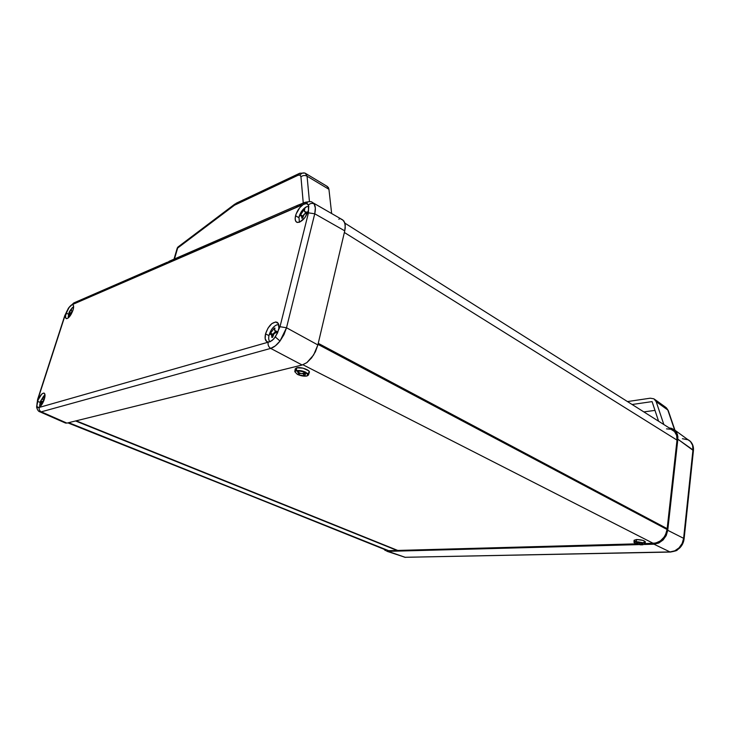 <?xml version="1.0" encoding="UTF-8"?>
<svg xmlns="http://www.w3.org/2000/svg" width="730" height="730" viewBox="0 0 730 730"><rect width="100%" height="100%" fill="white"/><g stroke="black" fill="none" stroke-linecap="round" stroke-linejoin="round"><path stroke-width="1.09" d="M276.925 324.813L278.769 324.74L276.925 324.813C273.349 326.374 270.739 329.805 269.087 335.097L274.234 328.217L274.945 328.007L274.48 329.358L274.945 330.873L276.624 331.292L276.478 331.831L278.021 331.739L276.478 331.831L274.033 333.619L272.609 337.269L271.898 337.479L271.578 334.869L270.246 334.167L270.374 333.628L269.087 335.097C268.348 338.282 268.649 340.49 269.99 341.722C268.649 340.49 268.348 338.282 269.087 335.097C270.739 329.805 273.349 326.374 276.925 324.813M306.582 206.69L308.817 206.407L306.582 206.69L301.618 211.271L298.953 217.011L304.054 209.747L304.757 209.446L304.337 210.632L304.839 211.873L307.814 212.375L306.372 212.567L304.273 214.136L302.612 217.987L301.901 218.279L301.554 215.925L300.185 215.633L300.304 215.131L298.953 217.011L299.4 222.249L298.953 217.011C300.495 212.083 303.041 208.643 306.582 206.69M72.306 311.509L70.773 312.778L69.469 315.497L69.076 312.878L71.54 309.064L71.385 310.597L72.306 311.509L71.385 310.597L71.54 309.064L69.204 312.504L70.527 313.124L69.204 312.504L68.848 313.298L69.076 312.878L69.396 313.517L69.469 315.497L70.609 313.015L72.306 311.509M73.63 306.728L72.407 307.631C70.263 310.104 69.076 311.993 68.848 313.298L68.191 316.875M43.7 400.387L41.984 401.838L40.834 404.329L40.533 401.317L43.033 397.503L42.86 399.447L43.837 399.985L42.815 399.274L43.398 397.385L40.661 400.925L42.203 401.555L40.661 400.925L40.834 404.329L41.984 401.838L43.7 400.387M45.023 395.049L43.617 396.153L40.333 401.646L39.639 405.661M277.51 322.56L276.752 322.131C272.089 321.976 268.357 325.899 265.537 333.893L268.969 335.618L265.537 333.893L265.163 338.693L266.742 341.603L268.695 342.041L267.481 341.941C265.2 340.992 264.552 338.309 265.537 333.893L267.992 328.135L271.797 323.655L275.685 321.948L278.358 323.618L278.887 328.144L277.546 332.953L273.759 339.003L270.301 341.594L39.256 407.422L268.156 342.215C267.718 344.898 268.567 346.969 270.693 348.402L302.138 365.009L306.883 362.609L311.555 357.946L315.424 351.723L317.869 344.934L286.516 327.761L317.869 344.934L344.752 230.844L314.74 213.78C315.743 209.382 315.533 206.088 314.119 203.898C312.121 202.958 310.223 203.332 308.425 205.011L308.443 212.859L314.74 213.78L286.516 327.761L283.952 334.659L280.019 341.029L275.356 345.856L270.693 348.402L41.272 411.839C39.493 410.862 38.827 409.393 39.256 407.422L37.531 407.523L36.856 405.844L37.549 401.354C39.584 396.025 41.738 393.26 44.01 393.068C45.251 393.68 45.351 395.779 44.302 399.356L40.406 406.354L37.905 407.696L36.856 405.844L36.6 407.139L38.069 399.921L41.783 394.054L43.864 393.041L44.74 393.753L44.302 399.356C42.851 403.425 41.081 406.135 38.991 407.477L39.256 407.422C38.827 409.393 39.493 410.862 41.272 411.839L40.013 411.866L41.272 411.839L66.914 423.108L65.162 422.907L66.914 423.108L302.138 365.009L270.693 348.402C273.805 347.453 276.916 344.989 280.019 341.029L275.356 336.995L272.034 340.563L268.156 342.215C267.718 344.898 268.567 346.969 270.693 348.402L41.272 411.839L66.914 423.108L302.138 365.009L306.883 362.609L313.635 354.972L317.869 344.934L344.752 230.844L345.254 227.851L344.843 222.86L342.662 219.812L341.001 219.173M37.02 403.371L37.942 399.182L37.02 403.371M68.492 308.024L74.077 302.813L72.16 304.684L73.1 304.912L73.584 306.016L72.991 310.195C70.91 315.543 68.711 318.362 66.394 318.636C65.262 318.116 65.171 316.273 66.12 313.106L68.584 314.228L66.12 313.106L66.886 311.108L65.07 315.406L37.942 399.182L65.07 315.406L69.396 306.947L71.321 305.049L72.763 304.711C73.83 305.268 73.912 307.093 72.991 310.195L71.166 314.274L68.027 318.116L66.695 318.672L65.791 318.161L65.536 315.606L68.492 308.024L73.776 302.941M305.313 173.256L307.065 176.186L305.551 173.366C303.424 172.38 301.59 172.964 300.066 175.109L300.942 176.797C302.84 175.309 304.875 175.1 307.065 176.186L309.447 201.58L307.065 176.186L328.938 189.307L307.065 176.186C304.875 175.1 302.84 175.309 300.942 176.797L300.066 175.109L298.114 175.246L234.923 204.984L236.511 203.086L234.512 205.203L298.114 175.246L299.464 173.375M235.945 203.405L234.512 205.203L177.664 248.036L174.47 258.958L177.664 248.036L234.093 205.495L234.905 204.044L234.512 205.203L236.228 203.223M37.549 401.354L40.114 402.376L37.549 401.354M276.752 322.131C278.869 323.144 279.462 325.79 278.531 330.051L280.001 326.712L308.443 212.859L308.489 210.258C305.532 218.306 301.709 222.34 297.019 222.367C295.23 221.518 294.747 219.31 295.568 215.742L298.798 217.659L295.568 215.742L296.079 214.072L299.793 207.612L303.443 204.382L72.443 304.547L165.71 264.096L169.442 261.148L171.085 261.075M684.101 538.886C683.682 542.381 682.221 545.41 679.721 547.974L679.046 547.856C676.363 550.457 673.352 551.816 670.012 551.935L653.998 544.206L658.77 543.047L663.077 539.999L666.235 535.519L667.74 530.308L677.905 436.768L676.619 432.397L675.341 430.654L671.773 428.391L669.191 427.917L671.773 428.391L675.341 430.654L677.476 434.459L677.86 439.223L667.74 530.308L683.618 538.32L692.962 449.917L693.427 450.602L677.86 439.223L692.962 449.917L692.578 445.209L690.416 441.431C692.432 443.648 693.281 446.477 692.962 449.917L683.618 538.32L667.74 530.308L666.235 535.519L663.077 539.999L658.77 543.047L653.998 544.206L644.572 544.461L653.998 544.206L670.012 551.935L674.775 550.831L679.046 547.856L682.158 543.458L683.618 538.32L684.101 538.886L683.618 538.32C683.18 541.979 681.665 545.164 679.046 547.856L679.73 547.974L677.212 549.982C677.495 550.438 675.241 551.132 670.45 552.053L404.967 557.3L670.012 551.935L404.967 557.3L388.086 551.36L639.124 544.607L388.086 551.36L405.405 557.392L386.699 551.205M682.422 438.703L688.463 439.889L690.708 441.714L674.748 430.089M67.872 422.871L388.679 550.694L68.675 422.67L386.48 550.228M75.591 420.964L397.065 550.457L388.679 550.694L397.065 550.457L75.591 420.964M318.243 343.319L667.165 528.648L665.596 528.702L667.165 528.648L318.243 343.319M666.517 428.857L670.943 429.267L674.502 431.54L676.637 435.345L677.011 440.108L344.359 232.478L677.011 440.108L667.165 528.648L677.011 440.108C677.376 435.235 675.743 431.786 672.102 429.751L344.943 223.188M383.989 549.234L385.431 550.639L383.989 549.234M627.471 401.573L650.257 398.197L653.934 398.826L656.179 401.655L663.826 424.522L656.179 401.655L667.804 409.995L656.179 401.655L653.934 398.826L650.257 398.197L627.471 401.573M674.958 430.235L668.269 410.634L674.611 429.97L667.804 409.995L665.559 407.176L668.279 410.661M652.082 401.609L632.116 404.502L652.082 401.609L658.579 421.21L652.082 401.609M643.851 411.912L654.992 410.379L643.851 411.912M339.295 219.119L338.802 219.192M327.378 186.488L328.938 189.307L331.648 213.534L328.938 189.307L328.427 187.555L326.684 186.232M308.489 210.258L304.948 217.549L299.674 222.139L297.384 222.468L295.805 221.363L295.166 219L295.568 215.742C297.101 210.678 299.72 206.891 303.443 204.382L305.788 203.561L307.631 204.026L308.79 206.243L308.489 210.258M303.361 203.004L300.495 204.199L303.26 202.995L300.942 176.797L303.251 203.049M312.449 202.429L314.119 203.898L315.342 208.004L314.74 213.78L344.752 230.844L345.281 225.15L343.958 221.062L341.859 219.411L313.261 202.949M64.742 315.716L37.632 399.401L36.6 407.13C37.403 410.023 38.535 411.601 40.013 411.866L65.627 423.108M234.786 204.126L178.011 246.977L177.664 248.036L178.001 246.986M177.28 248.008L177.938 247.032M304.894 173.065L299.738 173.247L298.114 175.246L300.066 175.109C301.59 172.964 303.424 172.38 305.551 173.366L305.322 173.266M167.444 262.17L165.71 264.096L169.132 261.285M297.648 205.312L169.46 261.139L167.718 263.074L296.188 207.329L297.986 205.157L296.188 207.329L299.975 205.86L301.791 203.679L299.975 205.86L302.923 204.582L304.748 202.393L307.284 202.767M301.435 203.843L298.004 205.157L299.738 205.157M308.425 205.011C310.223 203.332 312.121 202.958 314.119 203.898L312.121 202.292C311.883 201.434 309.429 201.462 304.748 202.393L302.923 204.582L306.481 203.579L308.425 205.011M286.516 327.761L314.74 213.78L308.443 212.859L280.001 326.712L286.516 327.761L280.001 326.712L275.356 336.995L280.019 341.029L286.516 327.761M304.492 210.021L304.054 209.747L300.432 214.647L302.558 215.952L303.224 215.578L302.558 215.952L300.432 214.647L300.185 215.633L301.444 215.724L301.901 218.279L302.612 217.987L303.716 214.766L306.253 213.069L306.509 212.074L304.529 211.563L304.492 210.021M305.103 213.498L305.706 212.393L305.103 213.498M302.767 216.801L302.302 216.947M274.717 328.473L274.234 328.217L270.52 333.099L272.774 334.276L275.739 331.32L272.774 334.276L270.52 333.099L270.246 334.167L271.469 334.614L271.898 337.479L272.609 337.269L273.759 333.948L276.351 332.378L276.624 331.292L274.635 330.471L274.945 328.007L274.234 328.217L274.717 328.473M272.609 334.924L272.774 334.276L272.609 334.924M273.011 335.271L272.509 335.344M307.777 373.386L309.347 372.327L308.534 370.685L302.941 368.148L296.754 367.81L296.289 370.657C299.227 370.192 302.448 370.74 305.952 372.318L308.416 375.083L306.938 376.014L307.741 373.495L306.938 376.014C304.009 376.461 300.815 375.904 297.356 374.362L294.81 371.689L296.289 370.657L296.754 367.81L295.194 369.051M296.234 370.667L298.032 371.771L296.234 370.667M304.565 373.523L307.649 373.413L304.565 373.523M636.788 544.087L634.014 542.49L636.414 541.76L644.006 543.166L644.909 544.133L642.491 544.817L642.865 542.7L642.263 542.7L642.838 542.7L642.491 544.817L641.606 544.817M645.384 541.879L642.875 540.364L636.56 539.506L636.414 541.76L636.56 539.506L634.078 540.282L634.014 542.49M636.341 541.76L637.272 542.034L636.341 541.76M302.941 364.772L653.332 543.385L645.019 543.613L655.732 543.056L660.358 540.912L664.154 537.07L665.559 534.698L667.065 529.487L317.997 344.387L667.065 529.487C665.386 537.727 660.805 542.363 653.332 543.385L302.941 364.772M636.04 543.859L397.768 550.438L76.175 420.818L397.768 550.438L636.04 543.859M644.909 544.133L645.375 541.979C644.526 540.547 641.597 539.726 636.56 539.506L634.069 540.364M634.188 540.629L635.739 541.551M642.865 542.691L645.274 542.135M308.416 375.083L309.319 372.419C310.597 370.21 300.815 366.615 296.754 367.81L295.221 368.887L294.81 371.689M295.239 369.398L296.079 370.53M641.679 544.224L641.606 544.854L641.141 544.525L642.4 543.978L642.035 542.582L642.537 542.837L642.035 542.582L641.898 543.731L640.849 543.886L637.901 542.992L638.038 541.842L642.035 542.582L638.038 541.842L637.901 542.992L637.153 543.01L637.29 541.87L638.038 541.842L637.29 541.87L637.609 543.768L637.135 543.987L636.377 543.877L636.514 542.746L637.19 542.673L636.514 542.746L636.879 544.133L640.858 544.872L640.976 543.877L640.858 544.872L641.679 544.224M637.701 543.001L637.609 543.768M305.368 374.262L305.03 375.685L303.643 374.864L304.848 372.309L304.51 373.742L304.072 373.532L303.972 371.862L304.848 372.309L303.972 371.862L303.634 373.295L301.125 373.596L298.543 372.428L298.889 370.995L303.972 371.862L298.889 370.995L298.543 372.428L297.84 372.592L298.178 371.159L298.889 370.995L298.178 371.159L297.84 372.592L299.081 374.079L298.387 374.545L298.661 373.395L298.387 374.545L299.263 374.983L299.318 373.404L299.263 374.983L304.328 375.85L305.03 375.685L305.368 374.262L304.519 373.714L305.368 374.262M303.771 374.043L302.375 373.651L303.771 374.043M300.514 373.459L299.61 373.55L300.514 373.459M298.734 373.112L299.245 372.911M301.618 211.271L299.702 214.775M690.689 441.696C692.843 444.15 693.755 447.098 693.427 450.529M654.691 399.365L665.559 407.176M666.317 407.723L668.215 410.479M690.516 441.513L689.832 440.874M684.11 538.831L693.427 450.592M307.85 204.208L307.211 203.779M327.14 186.369L305.943 173.64M174.014 259.159L177.271 248.008M299.428 173.393L236.511 203.086M74.077 302.813L167.115 262.307M68.483 308.042L64.751 315.698M304.383 202.557L301.8 203.679M41.792 402.148L40.597 401.664M70.263 313.626L69.231 313.143M72.361 311.345L71.832 311.099M302.859 216.491L301.262 215.505M306.326 212.777L305.03 211.974M273.066 335.161L271.113 334.148M276.506 331.721L275.456 331.174M641.186 543.868L641.095 544.607M303.917 373.45L303.653 374.563M299.409 373.012L299.09 374.335"/></g></svg>

